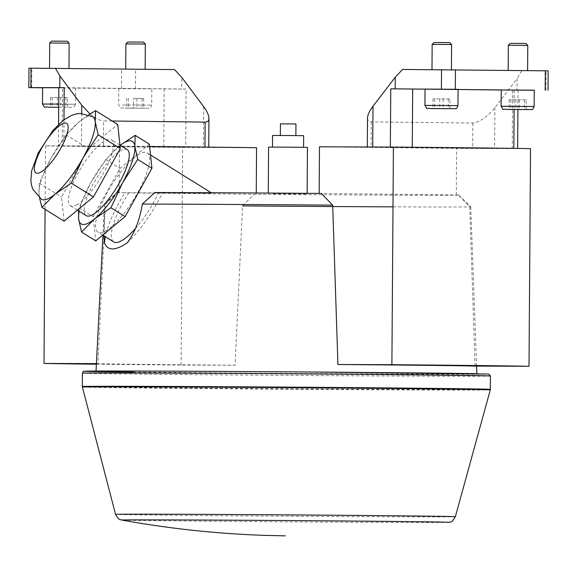 <?xml version="1.0" encoding="UTF-8"?>
<svg xmlns="http://www.w3.org/2000/svg" width="577" height="577" viewBox="0 0 577 577"><rect width="100%" height="100%" fill="white"/><g stroke="black" fill="none" stroke-linecap="round" stroke-linejoin="round"><path stroke-width="0.43" stroke-dasharray="2.88 2.16" d="M475.051 366.092L469.793 206.725L458.434 195.033A170.965 0.678 0.4 0 1 458.657 195.069A170.965 0.678 0.4 0 1 254.082 194.305L242.564 205.91L235.077 365.234A190.093 0.75 -179.6 0 1 97.96 363.647L105.44 204.323A183.133 0.728 0.4 0 1 104.487 204.244A183.133 0.728 0.4 0 1 104.495 204.244A183.133 0.728 0.4 0 1 104.516 204.236L103.853 235.791M469.793 206.725A183.133 0.728 0.4 0 1 470.745 206.797A183.133 0.728 0.4 0 1 470.745 206.804A183.133 0.728 0.4 0 1 392.995 206.855M337.971 372.273A190.432 0.757 0.4 0 1 476.876 373.968A190.432 0.757 0.4 0 1 352.843 373.809A190.432 0.757 0.4 0 1 142.295 372.129A190.432 0.757 0.4 0 1 96.027 371.314A190.432 0.757 0.4 0 1 337.971 372.273M105.44 204.323L116.965 192.718A170.965 0.678 0.4 0 1 116.749 192.689L104.516 204.236M367.52 118.025C367.549 120.514 368.804 121.797 371.271 121.87L472.844 123.045C479.718 122.18 487.06 117.052 494.878 107.661L517.143 78.595L517.064 90.25L534.259 90.272M501.225 90.012L517.064 90.25M494.59 148.469L367.318 147.063L494.59 148.469L494.878 107.661M525.236 70.668L508.164 70.574L525.236 70.668M449.057 69.788L431.985 69.694L449.057 69.788M402.551 69.449L548.15 70.841M521.731 70.827L517.143 78.595M42.604 87.805L181.69 89.06L181.769 77.397M185.693 147.366L58.421 145.967L185.693 147.366L186.097 89.074L181.69 89.06M112.226 121.019L103.557 120.918L103.384 146.176M90.041 113.986C95.4 118.408 99.908 120.723 103.557 120.918M142.786 69.305L125.721 69.211L142.786 69.305M66.607 68.425L49.543 68.331L66.607 68.425M28.987 68.194L174.586 69.593M272.993 193.822L307.13 194.009L272.993 193.822M116.965 192.718L254.082 194.305M116.749 192.689L124.928 192.754A58.291 16.488 -58.1 0 0 105.331 236.714M127.128 242.91A58.291 16.488 -58.1 0 0 162.548 192.588L211.954 193.208L124.928 192.754M162.548 192.588L154.816 192.523M458.434 195.033L321.317 193.446M96.388 364.202A252.611 1.003 -179.6 0 0 181.12 365.046L235.077 365.234M181.12 365.046L182.642 147.416L256.563 147.683M256.238 194.312L256.246 192.992M119.114 192.725L119.439 146.096L45.518 145.83A252.611 1.003 -179.6 0 0 182.642 147.416M149.616 146.443L119.439 146.096M97.96 363.647L96.417 363.64M45.078 209.328L45.518 145.83M456.284 195.026L456.609 148.39L530.53 148.657M319.492 146.803L456.609 148.39M425.047 89.125L458.08 89.507M58.825 87.675L62.604 87.74L62.201 146.031M186.097 89.074L62.604 87.74M534.259 90.185L501.225 89.954M458.08 89.305L425.047 89.074M122.793 88.663L151.816 88.822L122.793 88.663M58.825 87.762L42.604 87.711M58.688 107.286L73.221 107.243L74.116 106.846L75.522 104.264L42.489 104.033M69.146 43.167L49.716 43.03M67.257 41.248L51.634 41.14M141.956 108.166L126.688 108.072L143.637 108.209L141.956 108.166L142.021 98.451L133.547 98.379L133.482 108.094M145.325 44.047L125.894 43.917M143.435 42.128L127.813 42.02M451.596 44.53L432.166 44.393M449.699 42.611L434.084 42.503M527.775 45.41L508.344 45.273M525.878 43.491L510.263 43.383M67.531 97.614L50.574 97.47L67.531 97.614L67.459 107.329M60.736 97.592L60.664 107.308M65.843 97.571L65.778 107.286M57.368 97.499L57.303 107.214M50.574 97.47L50.509 107.185M52.255 97.52L52.19 107.192M133.547 98.379L143.709 98.494L143.637 108.209M136.915 98.472L136.843 108.187M143.709 98.494L142.021 98.451M126.752 98.357L126.688 108.072M128.433 98.4L128.368 108.115M449.973 98.977L433.024 98.833L449.973 98.977L449.909 108.692M443.179 98.955L443.114 108.599M448.293 98.927L448.228 108.642M439.818 98.862L439.746 108.577M433.024 98.833L432.952 108.548M434.705 98.883L434.64 108.555M526.152 99.857L509.202 99.713L526.152 99.857L526.087 109.572M519.358 99.835L519.293 109.486M524.471 99.814L524.399 109.529M515.997 99.742L515.925 109.457M509.202 99.713L509.13 109.428M510.883 99.763L510.818 109.435M128.851 192.74A46.636 13.192 -58.1 0 0 113.734 241.936M135.422 228.542A46.636 13.192 -58.1 0 0 158.625 192.61M105.375 231.103A46.636 13.192 -58.1 0 0 139.035 190.316A46.636 13.192 -58.1 0 0 147.193 152.905A46.636 13.192 -58.1 0 0 111.354 185.527A46.636 13.192 -58.1 0 0 97.91 232.091A46.636 13.192 -58.1 0 0 105.375 231.103M149.371 144.142L119.987 168.39L93.157 216.743L95.724 240.854M120.261 145.296A48.576 13.74 -58.1 0 0 118.855 146.414L105.8 159.562L90.748 182.714L78.977 207.915L93.157 216.743M78.977 207.915L78.566 210.901M105.8 159.562L119.987 168.39M118.855 146.414A48.576 13.74 -58.1 0 0 90.748 182.714A48.576 13.74 -58.1 0 0 79.193 211.283M76.59 204.972A38.861 10.992 -58.1 0 0 104.639 170.98A38.861 10.992 -58.1 0 0 111.433 139.807A38.861 10.992 -58.1 0 0 81.566 166.991A38.861 10.992 -58.1 0 0 70.365 205.794A38.861 10.992 -58.1 0 0 76.59 204.972M127.257 149.652A38.861 10.992 -58.1 0 0 97.39 176.843A38.861 10.992 -58.1 0 0 86.189 215.639M64.076 221.157L61.515 197.045L88.339 148.693L117.73 124.444M88.786 114.794L79.229 121.754L66.175 134.903L88.339 148.693M66.175 134.903L51.122 158.055L39.351 183.255L61.515 197.045M39.351 183.255L38.998 194.29L39.517 197.889M92.774 116.742A48.576 13.74 -58.1 0 0 79.229 121.754A48.576 13.74 -58.1 0 0 51.122 158.055A48.576 13.74 -58.1 0 0 38.998 194.29A48.576 13.74 -58.1 0 0 41.436 199.231M307.454 147.38L268.593 147.106M276.26 147.2L303.567 147.351L276.26 147.2M303.653 135.696L272.56 135.472M282.225 135.566L295.878 135.638L282.225 135.566M295.958 123.983L280.415 123.875M512.65 90.236L512.246 148.527M371.271 121.87L371.098 147.128M472.844 123.045L472.664 148.303M545.993 90.286L546.123 70.856M203.631 106.622L203.342 147.431M81.689 113.438L81.458 146.017M63.989 119.713L63.809 145.959M135.458 88.822L135.595 69.391M449.101 522.336A163.731 0.649 0.4 0 1 340.733 522.178A163.731 0.649 0.4 0 1 161.473 520.742A163.731 0.649 0.4 0 1 121.725 520.05M455.354 516.725A169.905 0.671 0.4 0 1 344.592 516.581A169.905 0.671 0.4 0 1 156.836 515.081A169.905 0.671 0.4 0 1 115.551 514.352M490.299 389.857A203.962 0.808 0.4 0 1 357.329 389.684A203.962 0.808 0.4 0 1 131.945 387.881A203.962 0.808 0.4 0 1 82.381 387.008M490.371 389.352A204.034 0.808 0.4 0 1 357.459 389.186A204.034 0.808 0.4 0 1 131.895 387.383A204.034 0.808 0.4 0 1 82.316 386.503M490.464 376.009A204.034 0.808 0.4 0 1 357.552 375.836A204.034 0.808 0.4 0 1 131.989 374.033A204.034 0.808 0.4 0 1 82.41 373.16M477.482 373.716A202.087 0.801 0.4 0 1 387.246 374.04A202.087 0.801 0.4 0 1 133.475 372.093M514.258 90.163L514.129 109.529M164.178 88.916L163.767 147.207M31.685 87.675L31.822 68.245M121.545 88.714L121.682 69.283M58.71 104.084L75.522 104.264L75.637 87.942M125.014 108.108L145.31 108.18L125.014 108.108M122.677 104.985L151.701 105.144L122.677 104.985M457.972 105.627L424.939 105.396M534.143 106.507L501.117 106.276M104.487 204.244L102.922 235.214M470.745 206.804L476.588 366.092M108.642 200.327L104.495 204.244M458.657 195.069L470.745 206.797M518.038 90.228L517.901 109.558M58.573 124.343L58.421 145.967M118.783 88.591L118.667 104.913C122.086 110.142 118.617 107.127 125 108.108L148.808 108.231C149.753 107.38 149.811 109.745 151.701 105.144L151.816 88.822M211.954 193.208L211.196 192.74M150.525 154.975L147.193 152.905M102.713 235.084L97.91 232.091M119.922 145.087L111.433 139.807M77.39 210.165L70.365 205.794M307.13 194.009L307.137 193.338M268.269 193.742L268.276 193.071"/><path stroke-width="0.87" d="M392.995 206.855A183.133 0.728 0.4 0 1 242.564 205.91M529.008 366.28A252.611 1.003 -179.6 0 0 391.891 364.693L393.413 147.07A252.611 1.003 -179.6 0 1 530.53 148.657L529.008 366.28L475.051 366.092A190.093 0.75 -179.6 0 0 337.934 364.505L332.677 205.138A183.133 0.728 0.4 0 0 142.339 204.07L154.816 192.523A170.965 0.678 0.4 0 1 321.317 193.446L332.677 205.138M103.853 235.791L104.552 243.011C107.661 250.937 115.191 250.901 127.128 242.91C134.535 233.296 139.598 220.342 142.339 204.07M534.259 90.272L395.18 88.844L395.259 77.181L372.994 106.247L372.706 146.998M395.18 88.844L390.766 88.829L390.355 147.056M367.318 146.976L367.52 118.025C367.643 114.866 369.46 110.943 372.994 106.247M548.013 90.272L548.15 70.841L402.551 69.449L395.259 77.181M58.573 124.343L58.825 87.675L64.213 87.661L30.877 87.617L31.007 68.18L174.586 69.593L181.769 77.397L203.631 106.622C207.093 111.339 208.86 115.256 208.932 118.386L208.737 147.128M112.226 121.019L205.131 122.093C207.605 122.072 208.867 120.838 208.932 118.386M59.799 87.646L59.885 75.991L81.746 105.216L90.041 113.986M31.007 68.18L28.987 68.194L28.85 87.625L42.604 87.805M55.406 68.209L59.885 75.991M256.246 192.992L256.563 147.683L149.616 146.443M96.417 363.64L44.003 363.452L45.078 209.328M44.003 363.452A252.611 1.003 -179.6 0 0 96.388 364.202M319.16 193.432L319.492 146.803L393.413 147.07M391.891 364.693L337.934 364.505M390.766 88.829L425.047 89.125M458.08 89.507L501.225 90.012M501.117 106.276L501.225 89.954L534.259 90.185L534.143 106.507L501.117 106.276C504.536 111.505 501.06 108.49 507.443 109.464L531.258 109.587C532.196 108.743 532.254 111.109 534.143 106.507M424.939 105.396L425.047 89.074L458.08 89.305L457.972 105.627L424.939 105.396C428.358 110.625 424.881 107.61 431.264 108.584L455.08 108.707C456.018 107.856 456.075 110.221 457.972 105.627M30.877 87.617L28.85 87.625M58.71 104.084L42.489 104.033L42.604 87.711L58.825 87.762M42.489 104.033C45.908 109.262 42.438 106.247 48.821 107.221L58.688 107.286M49.543 68.201L49.716 43.03L59.431 43.059L69.146 43.167L68.973 68.367M49.716 43.03L51.634 41.14L59.445 41.162L67.257 41.248L69.146 43.167M125.721 69.024L125.894 43.917L145.325 44.047L145.152 69.247M125.894 43.917L127.813 42.02L135.624 42.042L143.435 42.128L145.325 44.047M448.228 108.642L432.952 108.548L448.228 108.642M431.985 69.593L432.166 44.393L441.881 44.422L451.596 44.53L451.416 69.716M432.166 44.393L434.084 42.503L441.895 42.525L449.699 42.611L451.596 44.53M524.399 109.529L509.13 109.428L524.399 109.529M508.164 70.365L508.344 45.273L527.775 45.41L527.594 70.589M508.344 45.273L510.263 43.383L518.067 43.405L525.878 43.491L527.775 45.41M102.713 235.084L113.734 241.936A46.636 13.192 -58.1 0 0 121.199 240.948A46.636 13.192 -58.1 0 0 135.422 228.542M105.331 236.714A58.291 16.488 -58.1 0 0 104.552 243.011M78.566 210.901L78.616 218.95L81.537 232.026L95.724 240.854L125.115 216.606L151.939 168.246L149.371 144.142L135.191 135.314L121.004 144.697M81.537 232.026L94.592 218.878L110.928 207.778L125.115 216.606M110.928 207.778L122.699 182.577L137.752 159.418L151.939 168.246M137.752 159.418L134.83 146.349L135.191 135.314M79.193 211.283A48.576 13.74 -58.1 0 0 78.616 218.95A48.576 13.74 -58.1 0 0 94.592 218.878A48.576 13.74 -58.1 0 0 122.699 182.577A48.576 13.74 -58.1 0 0 134.83 146.349A48.576 13.74 -58.1 0 0 120.261 145.296M77.39 210.165L86.189 215.639A38.861 10.992 -58.1 0 0 92.414 214.817A38.861 10.992 -58.1 0 0 120.463 180.832A38.861 10.992 -58.1 0 0 127.257 149.652L119.922 145.087M93.467 196.908L64.076 221.157L41.919 207.367L54.974 194.218L71.303 183.118L93.467 196.908L120.29 148.549L117.73 124.444L95.566 110.654L88.786 114.794M71.303 183.118L83.081 157.918L98.133 134.758L95.212 121.682L95.566 110.654M98.133 134.758L120.29 148.549M39.517 197.889L41.919 207.367M83.081 157.918A48.576 13.74 -58.1 0 0 95.212 121.682A48.576 13.74 -58.1 0 0 92.774 116.742L80.217 113.445L76.207 113.936L71.836 115.249L63.21 120.305L52.889 130.481L38.219 152.97L31.598 171.008L30.855 181.156L31.605 185.628L32.932 189.429L41.436 199.231A48.576 13.74 -58.1 0 0 49.211 198.2A48.576 13.74 -58.1 0 0 54.974 194.218A48.576 13.74 -58.1 0 0 83.081 157.918M268.276 193.071L268.593 147.106L288.024 147.164L307.454 147.38L307.137 193.338M272.481 147.085L272.56 135.472L288.111 135.523L303.653 135.696L303.567 147.308M280.335 135.48L280.415 123.875L288.19 123.896L295.958 123.983L295.878 135.588M441.405 89.074L441.542 69.644M205.131 122.093L204.958 147.085M81.746 105.216L81.689 113.438M64.213 87.661L63.989 119.713M285.312 535.86L264.663 535.377C216.483 533.711 168.837 528.604 121.725 520.05A163.731 0.649 0.4 0 1 226.602 520.165A163.731 0.649 0.4 0 1 409.36 521.622A163.731 0.649 0.4 0 1 449.101 522.336C450.248 521.045 450.601 524.681 455.354 516.725L490.299 389.857L490.464 376.009A204.034 0.808 0.4 0 0 286.444 373.773A204.034 0.808 0.4 0 0 82.41 373.16C83.146 371.53 83.651 370.903 83.91 371.278L86.153 371.134C97.866 370.802 201.77 371.199 306.293 371.985L488.611 374.033L490.464 376.009M121.725 520.05C120.593 518.745 120.196 522.38 115.551 514.352A169.905 0.671 0.4 0 1 285.456 514.864A169.905 0.671 0.4 0 1 455.354 516.725M115.551 514.352L82.381 387.008A203.962 0.808 0.4 0 1 286.343 387.621A203.962 0.808 0.4 0 1 490.299 389.857M82.381 387.008L82.316 386.503A204.034 0.808 0.4 0 1 286.351 387.124A204.034 0.808 0.4 0 1 490.371 389.352M133.475 372.093A202.087 0.801 0.4 0 1 185.657 371.242A202.087 0.801 0.4 0 1 477.482 373.716M514.129 109.529L513.855 148.368M412.692 88.988L412.281 147.236M545.178 90.221L545.315 70.791M455.318 89.183L455.455 69.752M507.457 109.464L527.76 109.536L507.457 109.464M40.541 172.271A29.146 8.244 -58.1 0 0 67.971 130.005A29.146 8.244 -58.1 0 0 45.323 142.144A29.146 8.244 -58.1 0 0 40.541 172.271M102.922 235.214L96.042 371.04M476.588 366.092L476.869 373.701M82.316 386.503L82.41 373.16M517.901 109.558L517.634 148.426M211.196 192.74L150.525 154.975"/></g></svg>
